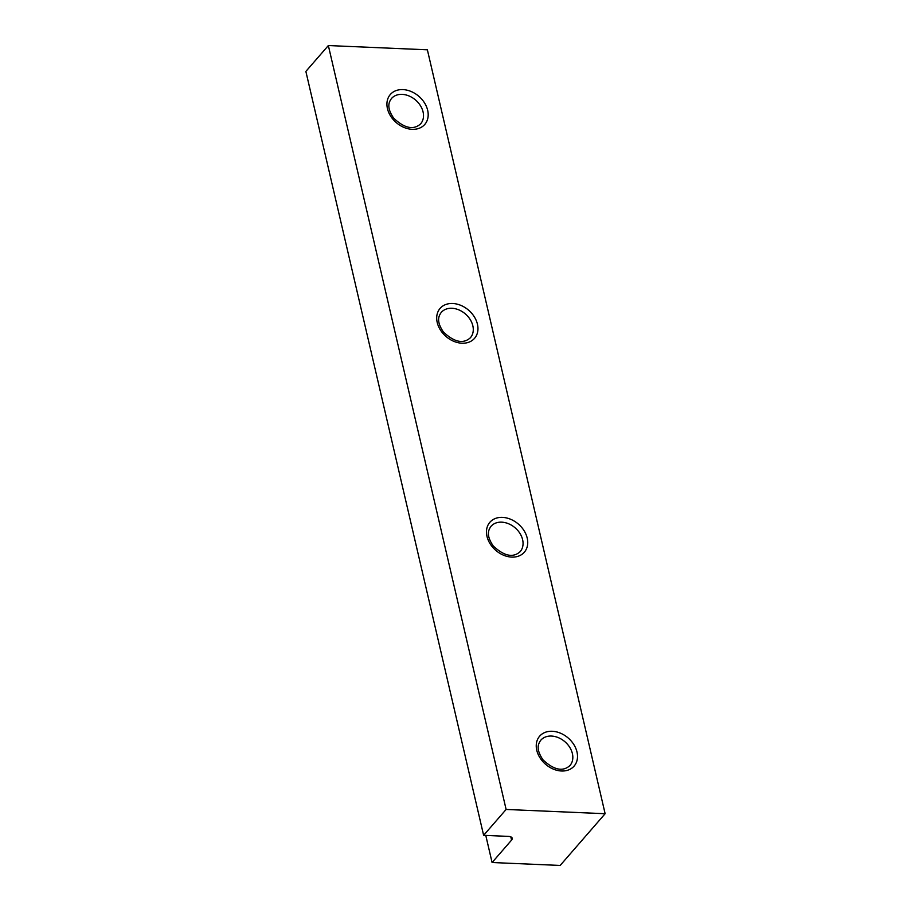 <?xml version="1.0" encoding="UTF-8"?>
<svg xmlns="http://www.w3.org/2000/svg" width="911" height="911" viewBox="0 0 911 911"><rect width="100%" height="100%" fill="white"/><g stroke="black" fill="none" stroke-linecap="round" stroke-linejoin="round"><path stroke-width="1.37" d="M508.384 836.389L483.627 835.319L506.117 809.458L605.132 813.717L560.163 865.45L492.088 862.523L511.572 840.101A7.026 3.154 -13.1 0 0 512.221 838.245A7.026 3.154 -13.1 0 0 508.384 836.389M605.132 813.717L427.373 49.809L328.347 45.55L305.868 71.411L483.627 835.319M485.779 835.41L492.088 862.523M328.347 45.55L506.117 809.458M510.82 836.867L511.572 840.101M427.669 110.322A22.821 17.332 41 0 0 393.495 91.829A22.821 17.332 41 0 0 401.5 126.23A22.821 17.332 41 0 0 427.669 110.322M477.444 324.225A22.821 17.332 41 0 0 443.27 305.72A22.821 17.332 41 0 0 451.275 340.122A22.821 17.332 41 0 0 477.444 324.225M527.218 538.116A22.821 17.332 41 0 0 493.045 519.612A22.821 17.332 41 0 0 501.05 554.013A22.821 17.332 41 0 0 527.218 538.116M576.993 752.008A22.821 17.332 41 0 0 542.819 733.503A22.821 17.332 41 0 0 550.825 767.905A22.821 17.332 41 0 0 576.993 752.008M423.068 111.916A19.313 14.667 41 0 0 409.164 96.019A19.313 14.667 41 0 0 391.479 98.513C388.849 102.169 386.321 107.35 393.711 118.202C404.609 128.371 413.583 130.25 420.631 123.85A19.313 14.667 41 0 0 423.068 111.916M472.843 325.808A19.313 14.667 41 0 0 458.939 309.922A19.313 14.667 41 0 0 441.254 312.405C438.624 316.06 436.096 321.241 443.486 332.094C454.384 342.263 463.357 344.142 470.406 337.742A19.313 14.667 41 0 0 472.843 325.808M522.618 539.699A19.313 14.667 41 0 0 508.714 523.814A19.313 14.667 41 0 0 491.029 526.296C488.398 529.951 485.87 535.133 493.261 545.985C504.159 556.154 513.132 558.044 520.181 551.645A19.313 14.667 41 0 0 522.618 539.699M572.393 753.602A19.313 14.667 41 0 0 558.489 737.705A19.313 14.667 41 0 0 540.804 740.199C538.173 743.843 535.645 749.024 543.036 759.876C553.934 770.046 562.907 771.936 569.956 765.536A19.313 14.667 41 0 0 572.393 753.602"/></g></svg>
